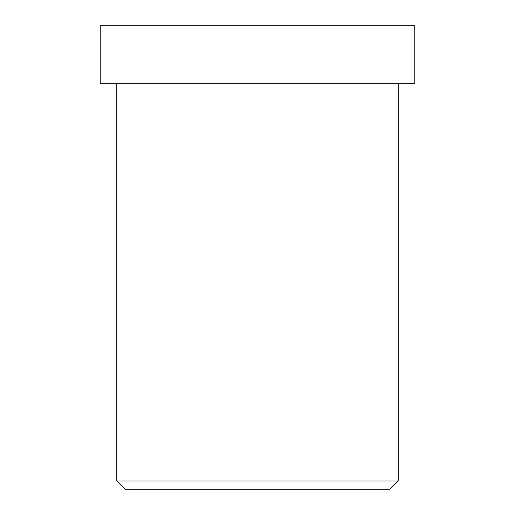 <?xml version="1.0" encoding="UTF-8"?>
<svg xmlns="http://www.w3.org/2000/svg" width="515" height="515" viewBox="0 0 515 515"><rect width="100%" height="100%" fill="white"/><g stroke="black" fill="none" stroke-linecap="round" stroke-linejoin="round"><path stroke-width="0.77" d="M398.204 480.971L389.926 489.25L125.074 489.25L389.926 489.25L398.204 480.971L116.796 480.971L398.204 480.971L116.796 480.971L398.204 480.971L398.204 83.688L398.204 480.971M178.872 25.75L414.762 25.75L100.238 25.75L414.762 25.75L414.762 83.688L100.238 83.688L414.762 83.688L414.762 25.75M414.762 83.688L178.872 83.688M389.926 489.25L191.284 489.25M125.074 489.25L116.796 480.971L116.796 83.688M100.238 25.75L100.238 83.688"/></g></svg>
